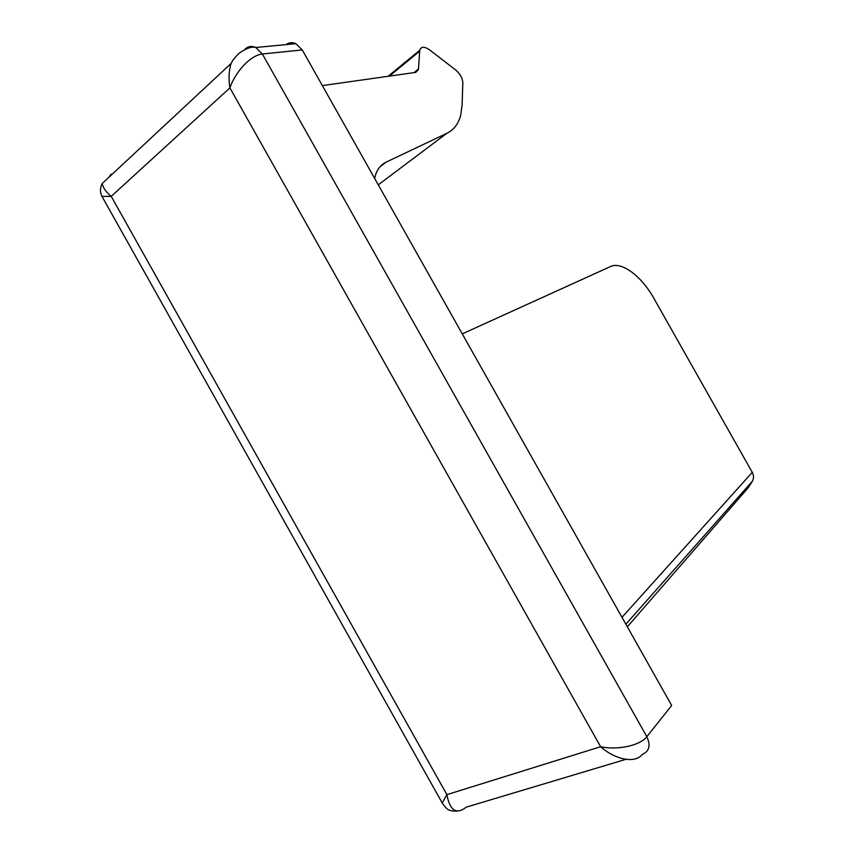 <?xml version="1.0" encoding="UTF-8"?>
<svg xmlns="http://www.w3.org/2000/svg" width="854" height="854" viewBox="0 0 854 854"><rect width="100%" height="100%" fill="white"/><g stroke="black" fill="none" stroke-linecap="round" stroke-linejoin="round"><path stroke-width="1.28" d="M414.062 72.611L418.481 69.025L419.752 50.258C421.129 46.394 424.459 46.297 429.754 49.991L455.588 69.911C460.103 73.818 462.516 78.066 462.825 82.657L462.089 105.053L460.68 115.322C458.427 123.873 453.805 129.872 446.791 133.331L378.279 184.838M418.481 69.025L415.823 72.366L322.353 85.603M374.682 178.465L374.81 177.813C376.486 170.213 380.19 165.025 385.923 162.249L446.791 133.331M302.252 49.938L671.682 705.489L646.83 736.682C650.833 745.425 649.296 751.349 642.208 754.456C634.842 764.138 614.368 759.089 600.618 746.727C616.492 750.207 639.475 746.15 646.83 736.682L262.381 54.005L302.252 49.938L295.858 43.682C292.335 42.134 289.068 42.444 286.058 44.611M108.8 177.408L111.02 174.152M245.973 48.966L245.055 49.062C248.236 46.255 251.802 45.732 255.773 47.482L262.381 54.005C250.382 55.083 235.053 72.441 229.907 87.887C228.445 79.112 228.819 70.989 231.039 63.506L102.224 183.503C100.003 187.88 99.907 192.161 101.946 196.367L101.754 195.982M462.26 333.882L610.557 266.523C621.509 261.132 641.653 276.269 653.716 298.067L752.278 472.358C753.901 475.518 753.933 478.464 752.385 481.197L748.339 487.581L627.348 626.825M102.234 183.525C102.96 187.699 105.96 191.979 111.233 196.367L229.907 87.887L600.618 746.727L446.877 794.647L442.212 802.952L101.957 196.367L111.233 196.367L446.877 794.647C449.983 810.702 456.431 814.865 466.22 807.158L625.939 759.323M456.73 811.161C449.994 810.745 447.891 811.407 442.212 802.963L442.457 803.443M419.613 51.251L389.349 76.113M379.934 166.818L385.923 162.249M621.99 617.314L752.278 472.358M625.886 624.21L752.385 481.197M419.752 50.258L388.079 76.294M418.364 69.857L415.161 72.451M255.773 47.482L295.858 43.682M231.039 63.506C232.512 61.52 230.9 61.723 238.81 53.45C246.368 48.155 252.069 46.191 255.922 47.557"/></g></svg>
